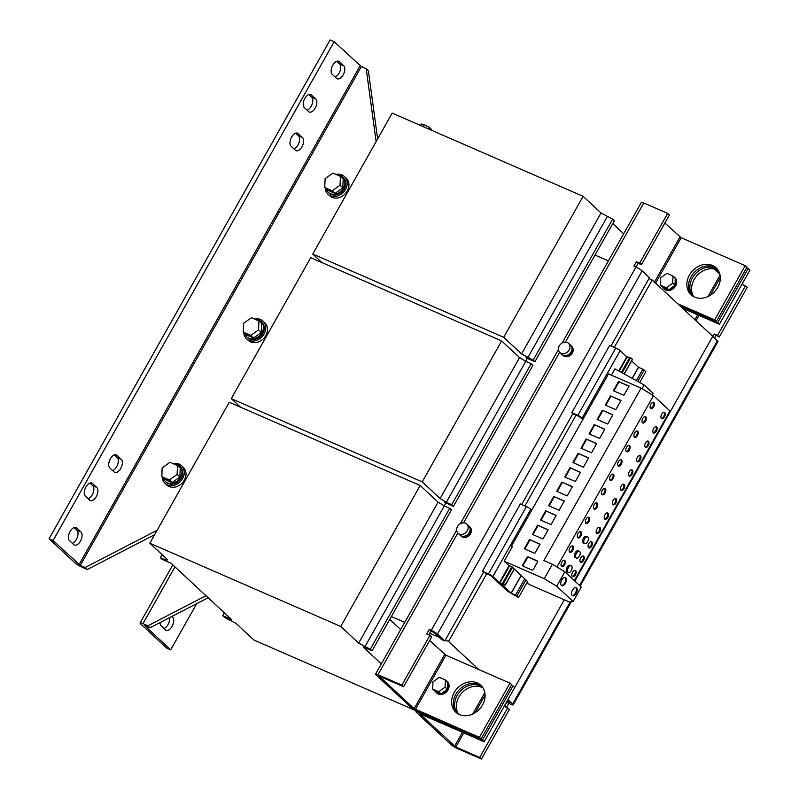<?xml version="1.0" encoding="UTF-8"?>
<svg xmlns="http://www.w3.org/2000/svg" width="799" height="799" viewBox="0 0 799 799"><rect width="100%" height="100%" fill="white"/><g stroke="black" fill="none" stroke-linecap="round" stroke-linejoin="round"><path stroke-width="1.2" d="M456.738 712.988A18.377 15.201 132.9 0 1 455.889 694.181A18.377 15.201 132.9 0 1 481.687 686.141M482.526 704.948A18.377 15.201 -47.1 0 0 480.858 685.302A18.377 15.201 -47.1 0 0 454.162 692.573A18.377 15.201 -47.1 0 0 455.829 712.219A18.377 15.201 -47.1 0 0 482.526 704.948M691.974 295.51A18.377 15.201 132.9 0 1 691.125 276.704A18.377 15.201 132.9 0 1 716.923 268.664M717.762 287.47A18.377 15.201 -47.1 0 0 716.094 267.825A18.377 15.201 -47.1 0 0 689.397 275.096A18.377 15.201 -47.1 0 0 691.065 294.741A18.377 15.201 -47.1 0 0 717.762 287.47M482.256 686.83A18.377 15.201 -47.1 0 0 457.188 695.39A18.377 15.201 -47.1 0 0 457.457 713.507M458.496 714.126A18.377 15.201 132.9 0 1 458.916 696.998A18.377 15.201 132.9 0 1 482.946 687.819M717.492 269.353A18.377 15.201 -47.1 0 0 692.423 277.912A18.377 15.201 -47.1 0 0 692.693 296.029M693.732 296.649A18.377 15.201 132.9 0 1 694.151 279.52A18.377 15.201 132.9 0 1 718.181 270.342M575.42 574.861A3.416 1.838 113.6 0 0 575.38 570.426A3.416 1.838 113.6 0 0 572.613 572.254A3.416 1.838 113.6 0 0 572.653 576.688A3.416 1.838 113.6 0 0 575.42 574.861M572.284 576.419A3.416 1.838 113.6 0 0 574.611 574.511A3.416 1.838 113.6 0 0 574.93 570.346M564.613 564.813A3.416 1.838 113.6 0 0 564.573 560.379A3.416 1.838 113.6 0 0 561.797 562.206A3.416 1.838 113.6 0 0 561.847 566.641A3.416 1.838 113.6 0 0 564.613 564.813M561.477 566.371A3.416 1.838 113.6 0 0 563.804 564.464A3.416 1.838 113.6 0 0 564.124 560.299M580.803 536.079A3.416 1.838 113.6 0 0 580.763 531.645A3.416 1.838 113.6 0 0 577.997 533.462A3.416 1.838 113.6 0 0 578.037 537.897A3.416 1.838 113.6 0 0 580.803 536.079M577.667 537.637A3.416 1.838 113.6 0 0 579.994 535.73A3.416 1.838 113.6 0 0 580.314 531.555M591.61 546.126A3.416 1.838 113.6 0 0 591.57 541.692A3.416 1.838 113.6 0 0 588.803 543.51A3.416 1.838 113.6 0 0 588.843 547.944A3.416 1.838 113.6 0 0 591.61 546.126M588.473 547.685A3.416 1.838 113.6 0 0 590.801 545.777A3.416 1.838 113.6 0 0 591.13 541.602M572.703 550.451A3.416 1.838 113.6 0 0 572.663 546.007A3.416 1.838 113.6 0 0 569.897 547.834A3.416 1.838 113.6 0 0 569.937 552.269A3.416 1.838 113.6 0 0 572.703 550.451M569.577 551.999A3.416 1.838 113.6 0 0 571.894 550.092A3.416 1.838 113.6 0 0 572.224 545.927M583.52 560.499A3.416 1.838 113.6 0 0 583.48 556.064A3.416 1.838 113.6 0 0 580.703 557.882A3.416 1.838 113.6 0 0 580.743 562.316A3.416 1.838 113.6 0 0 583.52 560.499M580.384 562.047A3.416 1.838 113.6 0 0 582.701 560.139A3.416 1.838 113.6 0 0 583.03 555.974M599.709 531.754A3.416 1.838 113.6 0 0 599.669 527.32A3.416 1.838 113.6 0 0 596.893 529.148A3.416 1.838 113.6 0 0 596.943 533.582A3.416 1.838 113.6 0 0 599.709 531.754M596.573 533.313A3.416 1.838 113.6 0 0 598.9 531.405A3.416 1.838 113.6 0 0 599.22 527.24M588.903 521.707A3.416 1.838 113.6 0 0 588.863 517.273A3.416 1.838 113.6 0 0 586.086 519.1A3.416 1.838 113.6 0 0 586.126 523.535A3.416 1.838 113.6 0 0 588.903 521.707M585.767 523.265A3.416 1.838 113.6 0 0 588.084 521.357A3.416 1.838 113.6 0 0 588.414 517.193M596.993 507.345A3.416 1.838 113.6 0 0 596.953 502.911A3.416 1.838 113.6 0 0 594.186 504.728A3.416 1.838 113.6 0 0 594.226 509.163A3.416 1.838 113.6 0 0 596.993 507.345M593.857 508.893A3.416 1.838 113.6 0 0 596.184 506.985A3.416 1.838 113.6 0 0 596.513 502.821M607.799 517.392A3.416 1.838 113.6 0 0 607.759 512.958A3.416 1.838 113.6 0 0 604.993 514.776A3.416 1.838 113.6 0 0 605.033 519.21A3.416 1.838 113.6 0 0 607.799 517.392M604.673 518.951A3.416 1.838 113.6 0 0 606.99 517.033A3.416 1.838 113.6 0 0 607.32 512.868M613.183 478.611A3.416 1.838 113.6 0 0 613.143 474.177A3.416 1.838 113.6 0 0 610.376 475.994A3.416 1.838 113.6 0 0 610.416 480.429A3.416 1.838 113.6 0 0 613.183 478.611M610.056 480.159A3.416 1.838 113.6 0 0 612.374 478.251A3.416 1.838 113.6 0 0 612.703 474.087M623.999 488.658A3.416 1.838 113.6 0 0 623.949 484.224A3.416 1.838 113.6 0 0 621.183 486.042A3.416 1.838 113.6 0 0 621.222 490.476A3.416 1.838 113.6 0 0 623.999 488.658M620.863 490.206A3.416 1.838 113.6 0 0 623.18 488.299A3.416 1.838 113.6 0 0 623.51 484.134M629.382 449.877A3.416 1.838 113.6 0 0 629.332 445.433A3.416 1.838 113.6 0 0 626.566 447.26A3.416 1.838 113.6 0 0 626.606 451.695A3.416 1.838 113.6 0 0 629.382 449.877M626.246 451.425A3.416 1.838 113.6 0 0 628.563 449.517A3.416 1.838 113.6 0 0 628.893 445.353M640.189 459.924A3.416 1.838 113.6 0 0 640.149 455.49A3.416 1.838 113.6 0 0 637.372 457.308A3.416 1.838 113.6 0 0 637.422 461.742A3.416 1.838 113.6 0 0 640.189 459.924M637.053 461.472A3.416 1.838 113.6 0 0 639.38 459.565A3.416 1.838 113.6 0 0 639.699 455.4M637.472 435.505A3.416 1.838 113.6 0 0 637.432 431.07A3.416 1.838 113.6 0 0 634.666 432.888A3.416 1.838 113.6 0 0 634.706 437.323A3.416 1.838 113.6 0 0 637.472 435.505M634.336 437.063A3.416 1.838 113.6 0 0 636.663 435.155A3.416 1.838 113.6 0 0 636.993 430.981M648.279 445.552A3.416 1.838 113.6 0 0 648.239 441.118A3.416 1.838 113.6 0 0 645.472 442.936A3.416 1.838 113.6 0 0 645.512 447.38A3.416 1.838 113.6 0 0 648.279 445.552M645.153 447.11A3.416 1.838 113.6 0 0 647.47 445.203A3.416 1.838 113.6 0 0 647.799 441.028M656.379 431.18A3.416 1.838 113.6 0 0 656.339 426.746A3.416 1.838 113.6 0 0 653.572 428.574A3.416 1.838 113.6 0 0 653.612 433.008A3.416 1.838 113.6 0 0 656.379 431.18M653.242 432.738A3.416 1.838 113.6 0 0 655.57 430.831A3.416 1.838 113.6 0 0 655.889 426.666M645.572 421.133A3.416 1.838 113.6 0 0 645.532 416.698A3.416 1.838 113.6 0 0 642.756 418.526A3.416 1.838 113.6 0 0 642.805 422.961A3.416 1.838 113.6 0 0 645.572 421.133M642.436 422.691A3.416 1.838 113.6 0 0 644.763 420.783A3.416 1.838 113.6 0 0 645.083 416.619M653.662 406.771A3.416 1.838 113.6 0 0 653.622 402.336A3.416 1.838 113.6 0 0 650.855 404.154A3.416 1.838 113.6 0 0 650.895 408.589A3.416 1.838 113.6 0 0 653.662 406.771M650.536 408.319A3.416 1.838 113.6 0 0 652.853 406.411A3.416 1.838 113.6 0 0 653.183 402.247M664.478 416.818A3.416 1.838 113.6 0 0 664.428 412.384A3.416 1.838 113.6 0 0 661.662 414.202A3.416 1.838 113.6 0 0 661.702 418.636A3.416 1.838 113.6 0 0 664.478 416.818M661.342 418.376A3.416 1.838 113.6 0 0 663.659 416.469A3.416 1.838 113.6 0 0 663.989 412.294M621.282 464.239A3.416 1.838 113.6 0 0 621.242 459.805A3.416 1.838 113.6 0 0 618.476 461.632A3.416 1.838 113.6 0 0 618.516 466.067A3.416 1.838 113.6 0 0 621.282 464.239M618.146 465.797A3.416 1.838 113.6 0 0 620.473 463.889A3.416 1.838 113.6 0 0 620.793 459.725M632.089 474.286A3.416 1.838 113.6 0 0 632.049 469.852A3.416 1.838 113.6 0 0 629.282 471.68A3.416 1.838 113.6 0 0 629.322 476.114A3.416 1.838 113.6 0 0 632.089 474.286M628.953 475.844A3.416 1.838 113.6 0 0 631.28 473.937A3.416 1.838 113.6 0 0 631.61 469.772M615.899 503.02A3.416 1.838 113.6 0 0 615.859 498.586A3.416 1.838 113.6 0 0 613.093 500.414A3.416 1.838 113.6 0 0 613.133 504.848A3.416 1.838 113.6 0 0 615.899 503.02M612.763 504.578A3.416 1.838 113.6 0 0 615.09 502.671A3.416 1.838 113.6 0 0 615.41 498.506M605.093 492.973A3.416 1.838 113.6 0 0 605.053 488.539A3.416 1.838 113.6 0 0 602.276 490.366A3.416 1.838 113.6 0 0 602.326 494.801A3.416 1.838 113.6 0 0 605.093 492.973M601.957 494.531A3.416 1.838 113.6 0 0 604.284 492.623A3.416 1.838 113.6 0 0 604.603 488.459M565.432 583.34A4.464 2.407 113.6 0 0 565.382 577.537A4.464 2.407 113.6 0 0 561.757 579.924A4.464 2.407 113.6 0 0 561.807 585.727A4.464 2.407 113.6 0 0 565.432 583.34M561.437 585.477A4.464 2.407 113.6 0 0 564.623 582.99A4.464 2.407 113.6 0 0 564.943 577.427M576.239 593.387A4.464 2.407 113.6 0 0 576.189 587.585A4.464 2.407 113.6 0 0 572.563 589.972A4.464 2.407 113.6 0 0 572.623 595.774A4.464 2.407 113.6 0 0 576.239 593.387M572.244 595.525A4.464 2.407 113.6 0 0 575.43 593.038A4.464 2.407 113.6 0 0 575.749 587.485M160.06 622.601A7.351 3.965 113.6 0 0 161.168 625.837L165.493 629.852A7.351 3.965 113.6 0 0 166.112 630.271A7.351 3.965 113.6 0 0 172.085 626.346A7.351 3.965 113.6 0 0 172.614 617.208L171.855 616.498M164.025 628.493A7.351 3.965 113.6 0 0 168.03 624.578A7.351 3.965 113.6 0 0 169.598 617.657M332.784 65.218A7.351 3.965 113.6 0 0 332.244 74.357L336.569 78.372A7.351 3.965 113.6 0 0 337.188 78.791A7.351 3.965 113.6 0 0 343.48 74.257A7.351 3.965 113.6 0 0 343.69 65.728L339.365 61.703A7.351 3.965 113.6 0 0 338.746 61.293A7.351 3.965 113.6 0 0 332.784 65.218M304.828 98.447A7.351 3.965 113.6 0 0 304.299 107.585L308.614 111.6A7.351 3.965 113.6 0 0 309.243 112.02A7.351 3.965 113.6 0 0 315.525 107.485A7.351 3.965 113.6 0 0 315.745 98.956L311.42 94.931A7.351 3.965 113.6 0 0 310.801 94.522A7.351 3.965 113.6 0 0 304.828 98.447M291.615 137.108A7.351 3.965 113.6 0 0 291.076 146.247L295.4 150.262A7.351 3.965 113.6 0 0 296.029 150.671A7.351 3.965 113.6 0 0 302.312 146.147A7.351 3.965 113.6 0 0 302.531 137.608L298.207 133.593A7.351 3.965 113.6 0 0 297.578 133.183A7.351 3.965 113.6 0 0 291.615 137.108M70.052 531.485A7.351 3.965 113.6 0 0 69.513 540.633L73.838 544.648A7.351 3.965 113.6 0 0 74.457 545.058A7.351 3.965 113.6 0 0 80.749 540.533A7.351 3.965 113.6 0 0 80.959 531.994L76.634 527.979A7.351 3.965 113.6 0 0 76.015 527.56A7.351 3.965 113.6 0 0 70.052 531.485M110.352 458.796A7.351 3.965 113.6 0 0 109.813 467.934L114.137 471.959A7.351 3.965 113.6 0 0 114.756 472.369A7.351 3.965 113.6 0 0 121.049 467.834A7.351 3.965 113.6 0 0 121.268 459.305L116.944 455.29A7.351 3.965 113.6 0 0 116.314 454.871A7.351 3.965 113.6 0 0 110.352 458.796M85.892 487.01A7.351 3.965 113.6 0 0 85.353 496.149L89.678 500.164A7.351 3.965 113.6 0 0 90.297 500.574A7.351 3.965 113.6 0 0 96.589 496.049A7.351 3.965 113.6 0 0 96.799 487.51L92.484 483.495A7.351 3.965 113.6 0 0 91.855 483.085A7.351 3.965 113.6 0 0 85.892 487.01M569.088 350.042A6.302 5.213 132.9 0 1 559.939 352.539A6.302 5.213 132.9 0 1 559.37 345.807A6.302 5.213 132.9 0 1 568.518 343.31A6.302 5.213 132.9 0 1 569.088 350.042M568.518 343.31L570.506 345.158A6.302 5.213 132.9 0 1 571.085 351.89A6.302 5.213 132.9 0 1 561.927 354.386L559.939 352.539M571.145 345.897A6.192 5.124 132.9 0 1 571.565 352.379A6.192 5.124 132.9 0 1 562.716 354.966M162.287 477.153A12.075 9.988 -47.1 0 0 165.053 483.355L166.781 484.963A12.075 9.988 -47.1 0 0 169.148 486.511A12.075 9.988 -47.1 0 0 183.41 481.607A12.075 9.988 -47.1 0 0 183.231 467.275L181.503 465.667A12.075 9.988 -47.1 0 0 179.136 464.119A12.075 9.988 -47.1 0 0 173.023 463.6M165.053 483.355A12.075 9.988 -47.1 0 0 167.42 484.903A12.075 9.988 -47.1 0 0 181.683 479.999A12.075 9.988 -47.1 0 0 181.503 465.667M173.952 464.009A10.507 8.689 132.9 0 1 179.565 466.017A10.507 8.689 132.9 0 1 180.055 477.992A10.507 8.689 132.9 0 1 165.263 481.398A10.507 8.689 132.9 0 1 163.186 477.992M179.565 466.017L180.424 466.816A10.507 8.689 132.9 0 1 180.924 478.801A10.507 8.689 132.9 0 1 166.122 482.197L165.263 481.398M325.223 187.995A12.075 9.988 -47.1 0 0 327.989 194.197L329.717 195.795A12.075 9.988 -47.1 0 0 332.084 197.343A12.075 9.988 -47.1 0 0 346.337 192.439A12.075 9.988 -47.1 0 0 346.167 178.107L344.429 176.499A12.075 9.988 -47.1 0 0 342.062 174.951A12.075 9.988 -47.1 0 0 335.96 174.442M327.989 194.197A12.075 9.988 -47.1 0 0 330.357 195.735A12.075 9.988 -47.1 0 0 344.609 190.831A12.075 9.988 -47.1 0 0 344.429 176.499M336.888 174.841A10.507 8.689 132.9 0 1 342.491 176.849A10.507 8.689 132.9 0 1 342.991 188.834A10.507 8.689 132.9 0 1 328.199 192.239A10.507 8.689 132.9 0 1 326.122 188.834M342.491 176.849L343.36 177.658A10.507 8.689 132.9 0 1 343.85 189.633A10.507 8.689 132.9 0 1 329.058 193.038L328.199 192.239M243.755 332.574A12.075 9.988 -47.1 0 0 246.521 338.776L248.249 340.384A12.075 9.988 -47.1 0 0 250.616 341.922A12.075 9.988 -47.1 0 0 264.878 337.018A12.075 9.988 -47.1 0 0 264.699 322.686L262.971 321.078A12.075 9.988 -47.1 0 0 260.594 319.54A12.075 9.988 -47.1 0 0 254.491 319.021M246.521 338.776A12.075 9.988 -47.1 0 0 248.888 340.324A12.075 9.988 -47.1 0 0 263.141 335.41A12.075 9.988 -47.1 0 0 262.971 321.078M255.42 319.42A10.507 8.689 132.9 0 1 261.033 321.428A10.507 8.689 132.9 0 1 261.523 333.413A10.507 8.689 132.9 0 1 246.731 336.818A10.507 8.689 132.9 0 1 244.654 333.413M261.033 321.428L261.892 322.237A10.507 8.689 132.9 0 1 262.382 334.212A10.507 8.689 132.9 0 1 247.59 337.617L246.731 336.818M460.883 535.69A6.192 5.124 -47.1 0 0 469.732 533.103A6.192 5.124 -47.1 0 0 469.313 526.621M460.384 535.36A6.302 5.213 -47.1 0 0 460.653 535.64L461.353 536.279A6.302 5.213 -47.1 0 0 470.501 533.782A6.302 5.213 -47.1 0 0 469.932 527.05L469.233 526.401A6.302 5.213 -47.1 0 0 468.943 526.151M460.653 535.64A6.302 5.213 -47.1 0 0 469.812 533.143A6.302 5.213 -47.1 0 0 469.233 526.401M467.255 530.766A6.302 5.213 132.9 0 1 458.107 533.263A6.302 5.213 132.9 0 1 457.537 526.531A6.302 5.213 132.9 0 1 466.686 524.034A6.302 5.213 132.9 0 1 467.255 530.766M466.686 524.034L468.673 525.882A6.302 5.213 132.9 0 1 469.243 532.613A6.302 5.213 132.9 0 1 460.094 535.11L458.107 533.263M562.216 354.636A6.302 5.213 -47.1 0 0 562.486 354.906L563.185 355.555A6.302 5.213 -47.1 0 0 572.334 353.058A6.302 5.213 -47.1 0 0 571.764 346.327L571.075 345.677A6.302 5.213 -47.1 0 0 570.776 345.428M562.486 354.906A6.302 5.213 -47.1 0 0 571.645 352.419A6.302 5.213 -47.1 0 0 571.075 345.677M584.289 543.4A3.675 1.988 -66.4 0 1 584.399 539.135A3.675 1.988 -66.4 0 1 587.535 536.868A3.675 1.988 -66.4 0 1 587.854 537.078A3.675 1.988 -66.4 0 1 587.744 541.342A3.675 1.988 -66.4 0 1 584.598 543.61A3.675 1.988 -66.4 0 1 584.289 543.4M584.598 543.61L583.38 543.08A3.675 1.988 -66.4 0 1 583.07 542.871A3.675 1.988 -66.4 0 1 583.18 538.606A3.675 1.988 -66.4 0 1 586.326 536.339L587.535 536.868M567.989 572.314A3.675 1.988 -66.4 0 1 568.099 568.049A3.675 1.988 -66.4 0 1 571.245 565.782A3.675 1.988 -66.4 0 1 571.555 565.992A3.675 1.988 -66.4 0 1 571.445 570.256A3.675 1.988 -66.4 0 1 568.309 572.523A3.675 1.988 -66.4 0 1 567.989 572.314M568.309 572.523L567.09 571.994A3.675 1.988 -66.4 0 1 566.781 571.784A3.675 1.988 -66.4 0 1 566.891 567.52A3.675 1.988 -66.4 0 1 570.027 565.253L571.245 565.782M576.139 557.862A3.675 1.988 -66.4 0 1 576.249 553.587A3.675 1.988 -66.4 0 1 579.395 551.32A3.675 1.988 -66.4 0 1 579.704 551.53A3.675 1.988 -66.4 0 1 579.595 555.794A3.675 1.988 -66.4 0 1 576.449 558.062A3.675 1.988 -66.4 0 1 576.139 557.862M576.449 558.062L575.24 557.532A3.675 1.988 -66.4 0 1 574.92 557.322A3.675 1.988 -66.4 0 1 575.03 553.058A3.675 1.988 -66.4 0 1 578.176 550.791L579.395 551.32M436.024 692.324A7.77 6.432 -47.1 0 0 437.552 693.322A7.77 6.432 -47.1 0 0 440.868 693.762L435.135 691.255A7.77 6.432 -47.1 0 0 436.024 692.324L436.713 692.973A7.77 6.432 -47.1 0 0 438.242 693.961A7.77 6.432 -47.1 0 0 447.41 690.805A7.77 6.432 -47.1 0 0 447.3 681.587L446.611 680.948A7.77 6.432 -47.1 0 0 445.712 680.269M447.34 681.787A7.77 6.432 -47.1 0 0 446.611 680.948M447.41 689.078A7.77 6.432 -47.1 0 0 447.66 682.296L447.4 689.287L441.228 693.702A7.77 6.432 -47.1 0 0 447.22 689.417M663.619 288.399A7.77 6.432 -47.1 0 0 665.148 289.398A7.77 6.432 -47.1 0 0 668.473 289.837L662.741 287.34A7.77 6.432 -47.1 0 0 663.619 288.399L664.319 289.048A7.77 6.432 -47.1 0 0 665.837 290.037A7.77 6.432 -47.1 0 0 675.015 286.881A7.77 6.432 -47.1 0 0 674.895 277.662L674.206 277.023A7.77 6.432 -47.1 0 0 673.317 276.354M674.935 277.862A7.77 6.432 -47.1 0 0 674.206 277.023M675.005 285.153A7.77 6.432 -47.1 0 0 675.255 278.372L674.995 285.363L672.708 283.236L666.356 287.78L660.274 285.133L660.543 277.932L666.895 273.378L672.978 276.035L672.708 283.236M668.833 289.777A7.77 6.432 -47.1 0 0 674.815 285.493L668.643 289.907L666.356 287.78M527.05 582.481L529.248 584.518L569.357 602.007L573.143 601.517L556.713 586.246L544.279 578.696L504.169 561.208L508.713 565.422L512.109 566.91L527.58 581.552M608.399 260.913L595.025 255.081M525.662 361.278L527.31 358.361M444.194 505.857L445.842 502.941M391.36 616.538L404.733 622.361M429.702 633.257L439.27 637.422M428.773 634.905L430.931 631.07L434.207 632.708L441.557 639.55L444.793 640.958L445.303 640.059L448.549 641.467L486.731 573.692L482.406 571.275L520.339 503.959L526.421 506.606A3.675 0.579 29.4 0 1 530.776 509.253L531.744 510.152M445.303 640.059L483.495 572.284M614.271 347.355L652.214 280.02L648.968 278.601L649.477 277.702L642.126 270.871A5.253 0.819 -150.6 0 0 635.914 267.086L633.887 266.207L636.433 261.692L639.679 263.101L667.684 213.403L643.774 202.976A5.253 0.819 -150.6 0 0 641.367 202.407L562.156 342.981M611.025 345.947L648.968 278.601M508.993 697.707L564.264 599.789M574.821 581.053L712.738 336.289L652.214 280.02M400.669 629.572L389.742 619.405M521.667 504.539L572.853 413.692L578.925 416.349L582.801 419.545M524.903 505.947L576.089 415.11M448.549 641.467L478.711 669.512M445.612 503.35L444.574 502.391L453.482 506.276L451.755 504.668L446.331 502.301L525.762 361.338L519.55 357.562L501.642 340.923L310.711 257.678L231.281 398.641L240.409 407.12M446.331 502.301L440.119 498.526L519.55 357.562M440.119 498.526L422.212 481.887L501.642 340.923M422.212 481.887L231.281 398.641M453.482 506.276L532.913 365.313L531.185 363.705L525.762 361.338M451.755 504.668L531.185 363.705M381.323 663.909L363.106 646.97L372.024 650.855L370.287 649.247L358.651 643.105L340.754 626.466L149.822 543.22L167.72 559.859L165.822 560.109L160.399 557.742L162.127 559.34L171.036 563.235L231.65 619.585L222.741 615.689L224.369 612.803M364.863 646.88L444.294 505.917L438.082 502.142L420.174 485.502L229.253 402.257L149.822 543.22M358.651 643.105L438.082 502.142M340.754 626.466L420.174 485.502M165.822 560.109L166.562 558.791M160.399 557.742L162.127 554.666M222.741 615.689L224.469 617.297L236.114 623.44L254.012 640.089L416.439 710.9M372.024 650.855L451.455 509.892L449.717 508.284L444.294 505.917M370.287 649.247L449.717 508.284M623.689 233.777L612.753 223.62M527.08 358.771L526.042 357.812L534.95 361.697L614.381 220.724L612.653 219.116L601.008 212.973L583.11 196.334L392.179 113.098L312.749 254.062L321.877 262.541M534.95 361.697L533.223 360.089L521.577 353.947L601.008 212.973M527.799 357.722L607.23 216.749M521.577 353.947L503.68 337.308L583.11 196.334M503.68 337.308L312.749 254.062M533.223 360.089L612.653 219.116M507.315 700.683L509.532 702.81L507.025 701.812L504.479 706.326L509.452 709.352L481.447 759.05L457.537 748.623A5.253 0.819 29.4 0 1 451.325 744.848L416.519 712.498A5.253 0.819 29.4 0 1 415.999 711.689A5.253 0.819 29.4 0 1 418.416 712.249L482.436 740.164L484.164 741.772L419.665 713.747L455.81 747.015L463.78 732.883M719.809 274.057L714.366 269.003M530.776 509.253L492.833 576.568L499.585 582.841L504.339 584.668L503.46 583.44L505.258 585.188L500.384 583.18L511.11 593.158L515.535 595.105L518.591 597.512L507.455 591.16L490.816 575.689L486.731 573.692M444.793 640.958L437.443 634.126A5.253 0.819 29.4 0 0 431.23 630.351L429.203 629.462L426.656 633.987L429.902 635.395L401.897 685.093L403.625 686.701L431.63 637.003L429.902 635.395M430.931 631.07L429.203 629.462M636.004 267.126L638.161 263.3L641.407 264.709L669.412 215.011L667.684 213.403M479.41 737.357L481.138 738.965L511.69 684.743L509.962 683.135L479.41 737.357L414.142 708.683L379.235 676.164L403.625 686.701M481.138 738.965L417.118 711.05A5.253 0.819 29.4 0 1 410.906 707.275L376.099 674.915A5.253 0.819 29.4 0 1 375.58 674.106A5.253 0.819 29.4 0 1 377.987 674.676L401.897 685.093M638.161 263.3L636.433 261.692M641.407 264.709L639.679 263.101M429.662 640.498L445.942 655.22L509.962 683.135M679.549 305.428L716.373 321.488L746.925 267.266L745.197 265.658L714.646 319.88L677.822 303.82M716.373 321.488L714.646 319.88M664.898 223.021L681.177 237.742L745.197 265.658M572.853 413.692L571.774 412.693L577.847 415.34A3.675 0.579 -150.6 0 1 582.201 417.987L583.17 418.886M626.736 356.803L620.134 350.661A3.675 0.579 29.4 0 0 615.779 348.024L609.707 345.368L571.774 412.693M507.914 699.634L512.668 704.059A5.253 0.819 29.4 0 1 513.198 704.868A5.253 0.819 29.4 0 1 510.781 704.299L508.753 703.42L506.596 707.255M712.658 336.429L717.362 340.803L579.525 585.417M580.164 586.017L717.882 341.612A5.253 0.819 -150.6 0 0 717.362 340.803M482.436 740.164L512.988 685.951L514.716 687.559L484.164 741.772M511.4 685.252L512.988 685.951M680.848 306.636L717.672 322.686L748.224 268.474L746.636 267.775M682.576 308.244L719.4 324.294L749.951 270.082L748.224 268.474M717.672 322.686L719.4 324.294M741.991 284.214L747.235 287.35L719.23 337.058L714.256 334.032L712.818 336.579M745.507 285.752L717.502 335.45L719.23 337.058M717.502 335.45L714.256 334.032M507.725 707.744L479.72 757.442L481.447 759.05M507.025 701.812L508.753 703.42M714.556 338.187L715.984 335.64M479.72 757.442L455.81 747.015M672.978 276.035L675.255 278.372M662.741 287.34L660.274 285.133M445.373 679.959L445.103 687.16L438.761 691.704L432.678 689.048L432.938 681.857L439.29 677.302L445.373 679.959L447.66 682.296M435.135 691.255L432.678 689.048M441.048 693.832L438.761 691.704M447.4 689.287L445.103 687.16M544.279 578.696L552.429 564.234L543.919 560.528L641.068 388.114L608.508 373.922L511.36 546.326L512.079 547.175M556.963 566.99L653.502 395.665L641.068 388.114M574.331 580.593L669.932 410.936L653.502 395.665M540.034 544.139L529.477 539.535L524.324 548.773L534.841 553.357L540.034 544.139M504.169 561.208L512.319 546.746L511.36 546.326M556.224 515.405L545.667 510.801L540.514 520.039L551.03 524.623L556.224 515.405M548.124 529.777L537.567 525.173L532.424 534.411L542.93 538.995L548.124 529.777M564.314 501.043L553.757 496.439L548.613 505.667L559.12 510.251L564.314 501.043M572.414 486.671L561.857 482.067L556.703 491.305L567.22 495.889L572.414 486.671M588.603 457.937L578.047 453.333L572.893 462.571L583.41 467.155L588.603 457.937M652.284 394.926L653.173 393.358L644.134 384.958L614.96 368.838L611.395 375.17M642.026 388.694L644.134 384.958M604.793 429.203L594.236 424.599L589.093 433.837L599.6 438.421L604.793 429.203M612.893 414.831L602.336 410.227L597.183 419.465L607.699 424.049L612.893 414.831M620.993 400.469L610.436 395.865L605.282 405.093L615.799 409.677L620.993 400.469M629.083 386.097L618.526 381.493L613.372 390.731L623.889 395.315L629.083 386.097M596.703 443.565L586.146 438.961L580.993 448.199L591.51 452.783L596.703 443.565M580.513 472.299L569.957 467.705L564.803 476.933L575.32 481.517L580.513 472.299M522.766 564.923A1.049 0.869 -47.1 0 0 523.065 566.181L531.984 570.067A1.049 0.869 -47.1 0 0 533.303 569.517L537.477 562.106A1.049 0.869 -47.1 0 0 537.178 560.848L528.259 556.963A1.049 0.869 -47.1 0 0 526.941 557.512L522.766 564.923L523.195 565.322A1.049 0.869 -47.1 0 0 523.125 566.201M556.713 586.246L564.853 571.784L552.429 564.234M573.143 601.517L581.282 587.065L564.853 571.784M631.61 360.938L638.411 367.25L642.825 369.198L645.882 371.605L639.729 382.521M626.875 356.933L629.552 357.862M621.372 372.384L629.942 357.183L632.339 359.27M511.829 566.791L502.641 583.09M512.549 567.31L503.46 583.44M527.68 581.382L518.591 597.512M630.751 357.533L622.141 372.813M492.833 576.568A3.675 0.579 -150.6 0 0 488.489 573.932L482.406 571.275M172.814 564.883L140.075 622.99A6.302 0.989 -150.6 0 1 142.971 623.669L147.835 625.787L150.002 627.794L208.149 597.722M147.835 625.787L205.982 595.714M431.21 130.107L431.061 128.999L428.893 126.981L424.039 124.864A6.302 0.989 29.4 0 0 421.143 124.185L420.444 125.413M429.203 129.238L428.893 126.981M140.075 622.99A6.302 0.989 -150.6 0 0 140.704 623.959L166.641 648.079L170.696 649.837L144.759 625.727L150.002 627.794M170.696 649.837L196.744 603.625M361.348 66.587L334.162 41.718L53.104 540.524L80.28 565.392L361.348 66.587L366.212 68.704L368.369 70.712L377.637 138.906M154.616 534.711L87.311 569.517L82.447 567.4A6.302 0.989 -150.6 0 1 74.986 562.866L49.049 538.756L53.104 540.524M49.049 538.756L330.107 39.95L334.162 41.718M335.101 77.014A7.351 3.965 113.6 0 0 340.094 70.911A7.351 3.965 113.6 0 0 339.645 63.96L336.788 61.303M307.156 110.242A7.351 3.965 113.6 0 0 312.139 104.14A7.351 3.965 113.6 0 0 311.69 97.188L308.833 94.532M293.932 148.904A7.351 3.965 113.6 0 0 298.926 142.801A7.351 3.965 113.6 0 0 298.476 135.85L295.62 133.193M72.369 543.28A7.351 3.965 113.6 0 0 77.363 537.178A7.351 3.965 113.6 0 0 76.914 530.226L74.057 527.57M112.669 470.591A7.351 3.965 113.6 0 0 117.663 464.489A7.351 3.965 113.6 0 0 117.213 457.537L114.357 454.881M88.21 498.806A7.351 3.965 113.6 0 0 93.203 492.703A7.351 3.965 113.6 0 0 92.754 485.752L89.897 483.095M87.311 569.517L85.143 567.51L80.28 565.392M366.212 68.704L376.119 141.613M157.103 530.296L85.143 567.51M258.926 320.958L258.596 329.817L250.786 335.41L243.296 332.144L243.625 323.285L251.445 317.692L258.926 320.958L261.692 323.525L261.363 332.384L253.553 337.987L246.062 334.721L243.296 332.144M253.553 337.987L250.786 335.41M261.363 332.384L258.596 329.817M340.394 176.369L340.064 185.238L332.244 190.831L324.764 187.565L325.093 178.706L332.913 173.113L340.394 176.369L343.161 178.946L342.831 187.805L335.011 193.408L327.53 190.142L324.764 187.565M335.011 193.408L332.244 190.831M342.831 187.805L340.064 185.238M177.458 465.537L177.128 474.396L169.318 479.989L161.827 476.733L162.157 467.864L169.977 462.271L177.458 465.537L180.224 468.104L179.895 476.973L172.085 482.566L164.594 479.3L161.827 476.733M172.085 482.566L169.318 479.989M179.895 476.973L177.128 474.396M537.557 561.228L528.698 557.362A1.049 0.869 -47.1 0 0 527.38 557.912L523.195 565.322M580.414 472.479L569.957 467.705M570.386 468.104L565.332 477.163M596.603 443.735L586.146 438.961M586.576 439.37L581.522 448.429M628.983 386.267L618.526 381.493M618.955 381.892L613.902 390.961M620.893 400.639L610.436 395.865M610.865 396.264L605.812 405.323M612.793 415.001L602.336 410.227M602.766 410.636L597.712 419.695M604.703 429.373L594.236 424.599M594.676 424.998L589.622 434.067M588.513 458.107L578.047 453.333M578.486 453.732L573.422 462.801M572.314 486.841L561.857 482.067M562.286 482.466L557.233 491.535M564.224 501.213L553.757 496.439M554.196 496.838L549.143 505.897M548.034 529.947L537.567 525.173M538.007 525.572L532.943 534.641M556.124 515.575L545.667 510.801M546.097 511.21L541.043 520.269M539.934 544.309L529.477 539.535M529.907 539.944L524.853 549.003M172.614 617.208L171.465 616.698M720.049 275.116L707.974 296.549M697.677 314.826L694.92 319.71M484.813 692.593L472.738 714.026M462.431 732.303L454.571 746.266M431.23 630.351L635.914 267.086M377.987 674.676L457.827 532.983M463.55 522.826L559.66 352.259M565.382 342.102L643.774 202.976M415.39 709.442L445.942 655.22M655.589 283.156L681.177 237.742M444.693 654.471L414.142 708.683M679.929 236.993L654.491 282.137M437.443 634.126L642.126 270.871M570.236 601.897L512.668 704.059M475.135 712.718L485.083 695.06M696.009 320.729L699.015 315.405M710.371 295.24L720.318 277.583M418.416 712.249L418.706 711.739M524.783 578.696L515.535 595.105M525.992 579.814L516.903 595.944M521.278 575.43L511.24 593.238M521.168 575.33L511.11 593.158M514.226 568.878L505.138 585.008M509.572 565.802L499.994 582.791M644.194 370.037L637.772 381.443M642.825 369.198L636.364 380.664M638.531 367.33L632.289 378.416M638.411 367.25L632.159 378.346M632.438 359.101L624.099 373.892M627.295 356.883L619.225 371.195M615.779 348.024L577.847 415.34M620.134 350.661L582.201 417.987M526.421 506.606L488.489 573.932M142.971 623.669L174.971 566.881M423.08 126.562L424.039 124.864M360.099 65.828L79.041 564.633M92.754 485.752L96.799 487.51M92.484 483.495L91.126 482.906M117.213 457.537L121.268 459.305M116.944 455.29L115.585 454.691M76.914 530.226L80.959 531.994M76.634 527.979L75.286 527.39M298.207 133.593L296.848 133.004M298.476 135.85L302.531 137.608M311.69 97.188L315.745 98.956M311.42 94.931L310.072 94.342M339.645 63.96L343.69 65.728M339.365 61.703L338.017 61.114M375.58 674.106L456.668 530.186M460.324 523.715L558.501 349.463M571.295 601.757L513.198 704.868M415.999 711.689L416.519 710.77M514.376 569.008L505.258 585.188M632.548 359.28L624.269 373.982M626.756 356.753L618.766 370.946M509.083 565.592L499.465 582.661"/></g></svg>
